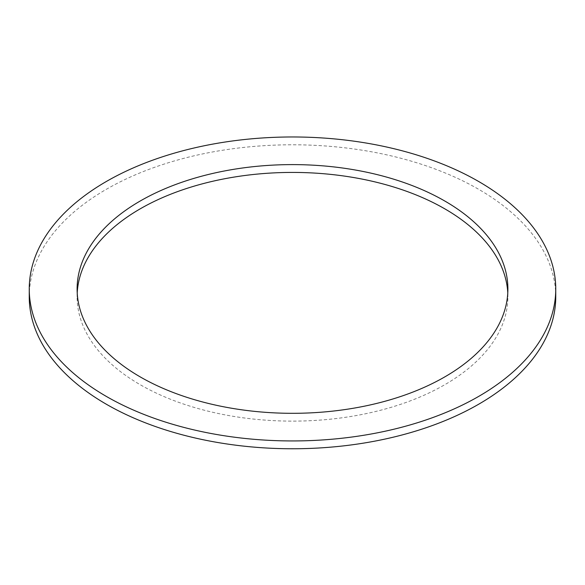 <?xml version="1.0" encoding="UTF-8"?>
<svg xmlns="http://www.w3.org/2000/svg" width="585" height="585" viewBox="0 0 585 585"><rect width="100%" height="100%" fill="white"/><g stroke="black" fill="none" stroke-linecap="round" stroke-linejoin="round"><path stroke-width="0.44" stroke-dasharray="2.92 2.19" d="M77.22 292.866A215.39 124.349 0 0 0 77.11 296.77A215.39 124.349 0 0 0 140.195 384.703A215.39 124.349 0 0 0 374.926 411.657A215.39 124.349 0 0 0 507.89 296.77A215.39 124.349 0 0 0 507.78 292.866M29.25 296.77A263.25 151.983 180 0 1 292.5 144.787A263.25 151.983 180 0 1 555.75 296.77M507.89 296.77L507.89 288.961M77.11 296.77L77.11 288.961"/><path stroke-width="0.88" d="M140.195 376.886A215.39 124.349 180 0 1 77.11 288.961A215.39 124.349 180 0 1 292.5 164.604A215.39 124.349 180 0 1 507.89 288.961A215.39 124.349 180 0 1 374.926 403.847A215.39 124.349 180 0 1 140.195 376.886M507.78 292.866A215.39 124.349 0 0 0 292.5 172.421A215.39 124.349 0 0 0 77.22 292.866M106.353 396.425A263.25 151.983 0 0 0 393.244 429.375A263.25 151.983 0 0 0 555.75 288.961A263.25 151.983 0 0 0 292.5 136.97A263.25 151.983 0 0 0 29.25 288.961A263.25 151.983 0 0 0 106.353 396.425M555.75 288.961L555.75 296.77A263.25 151.983 180 0 1 393.244 437.192A263.25 151.983 180 0 1 106.353 404.242A263.25 151.983 180 0 1 29.25 296.77L29.25 288.961"/></g></svg>
